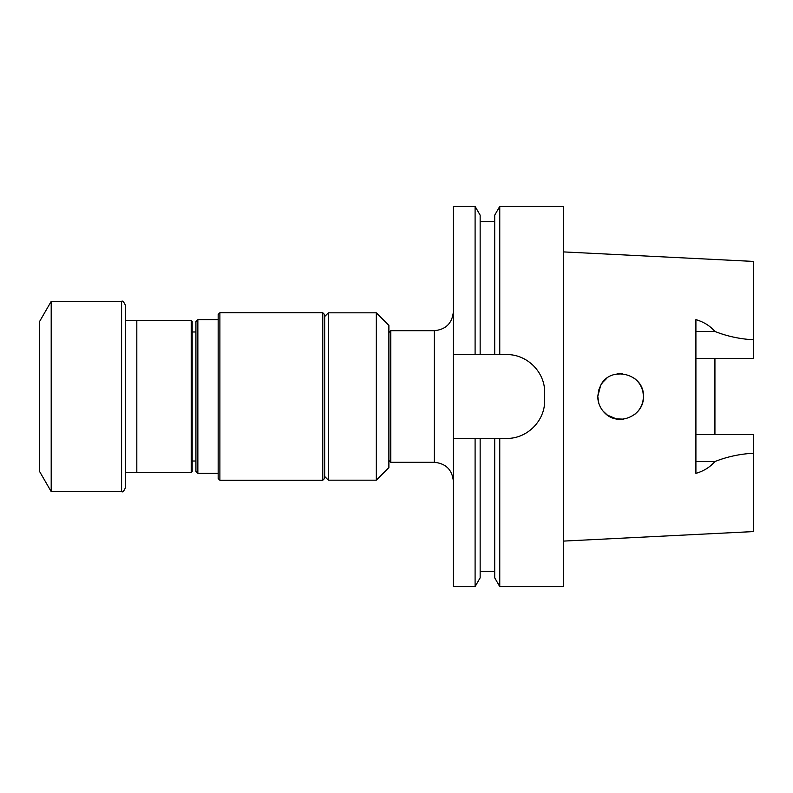 <?xml version="1.0" encoding="UTF-8"?>
<svg xmlns="http://www.w3.org/2000/svg" width="793" height="793" viewBox="0 0 793 793"><rect width="100%" height="100%" fill="white"/><g stroke="black" fill="none" stroke-linecap="round" stroke-linejoin="round"><path stroke-width="1.19" d="M499.759 206.418L494.703 215.171L494.703 354.57L499.759 354.57L499.759 206.418L563.516 206.418L563.516 586.582L499.759 586.582L499.759 438.43L494.703 438.43L506.638 438.43C527.147 438.777 545.019 420.895 544.682 400.386L544.682 392.614C545.039 372.125 527.167 354.233 506.638 354.57L475.096 354.57L480.152 354.57L480.152 215.171L475.096 206.418L453.378 206.418L453.378 438.43L480.152 438.43L480.152 577.829L475.096 586.582L453.378 586.582L453.378 438.43M598.507 390.78L600.658 385.398L597.753 396.5C597.872 402.963 600.232 408.474 604.841 413.034C618.064 427.011 644.372 415.849 643.401 396.5C644.64 373.751 610.511 364.998 600.648 385.388L602.71 382.295M598.735 389.918L597.793 396.5L598.804 403.29M617.053 373.949L621.851 373.711M634.678 378.558L637.215 380.868M643.401 395.905C643.46 401.744 641.616 406.908 637.85 411.418L634.846 414.303M623.447 419.14L616.042 418.863M607.497 415.205L603.027 411.081M637.294 380.957C640.744 384.774 642.746 389.244 643.301 394.369M616.379 418.922L607.309 415.066M643.401 396.213L643.044 392.485M637.433 381.106L633.706 377.845M622.753 373.781L615.606 374.237M606.744 378.35L602.531 382.533M714.929 434.584L714.929 358.416M563.516 541.094L753.35 531.588L753.35 434.584L695.907 434.584M695.907 358.416L753.35 358.416L753.35 261.412L563.516 251.906M753.35 453.229C739.75 453.983 726.913 456.768 714.84 461.576C710.032 467.176 703.718 471.111 695.907 473.362L695.907 319.638C703.718 321.889 710.032 325.824 714.84 331.424C726.913 336.232 739.75 339.017 753.35 339.771M475.096 206.418L475.096 354.57L453.378 354.57M499.759 586.582L494.703 577.829L494.703 438.43L475.096 438.43L475.096 586.582M388.887 332.584L390.79 330.681L390.79 462.319L434.356 462.319L434.356 330.681C445.904 329.561 452.248 323.217 453.378 311.659M136.812 320.65L125.383 320.65L125.383 487.804L125.383 305.196C123.678 301.647 122.409 300.378 121.587 301.39L51.198 301.39L51.198 491.61L121.587 491.61L121.587 301.39M218.164 478.526L218.164 314.474L219.889 312.749L219.889 480.251L218.164 478.526M328.381 480.181L328.381 312.819L324.674 316.526L324.674 476.474L328.381 480.181L376.328 480.181L376.328 312.819L328.381 312.819M376.328 312.819L388.887 325.378L388.887 467.622L376.328 480.181M322.771 312.749L322.771 480.251L324.674 478.348L324.674 314.652L322.771 312.749L219.889 312.749M191.212 472.598L136.812 472.598L136.812 320.402L191.212 320.402L192.174 321.373L192.174 471.627L191.212 472.598L191.212 320.402M195.921 331.98L192.174 331.98M195.921 471.389L195.921 321.611L197.853 319.678L197.853 473.322L195.921 471.389M51.198 491.61L39.65 471.597L39.65 321.403L51.198 301.39M695.907 331.424L714.84 331.424M695.907 461.576L714.84 461.576M480.152 221.594L494.703 221.594M480.152 571.406L494.703 571.406M390.79 330.681L434.356 330.681M136.812 472.35L125.383 472.35M388.887 460.416L390.79 462.319M322.771 480.251L219.889 480.251M195.921 461.02L192.174 461.02M218.164 319.678L197.853 319.678M218.164 473.322L197.853 473.322M121.587 491.61C122.558 492.552 123.827 491.283 125.383 487.804M434.356 462.319C445.904 463.439 452.248 469.783 453.378 481.341"/></g></svg>
